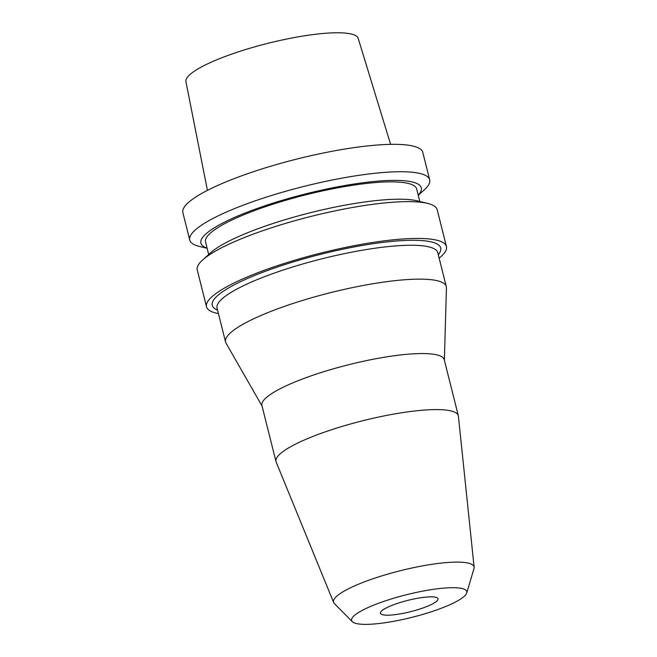 <?xml version="1.0" encoding="UTF-8"?>
<svg xmlns="http://www.w3.org/2000/svg" width="657" height="657" viewBox="0 0 657 657"><rect width="100%" height="100%" fill="white"/><g stroke="black" fill="none" stroke-linecap="round" stroke-linejoin="round"><path stroke-width="0.99" d="M390.619 144.359L358.188 38.41A88.81 17.402 165.9 0 0 276.687 41.21A88.81 17.402 165.9 0 0 187.048 77.748A88.81 17.402 165.9 0 0 185.931 81.673L207.423 190.374M429.678 179.821L422.788 152.416A123.688 24.235 165.9 0 0 309.817 155.947A123.688 24.235 165.9 0 0 184.371 206.98A123.688 24.235 165.9 0 0 182.876 212.679L189.758 240.084A123.688 24.235 -14.1 0 1 191.253 234.385A123.688 24.235 -14.1 0 1 316.699 183.352A123.688 24.235 -14.1 0 1 429.678 179.821A123.688 24.235 -14.1 0 1 428.183 185.52A123.688 24.235 -14.1 0 1 424.307 189.824L418.254 195.285M207.127 248.313L199.211 246.359A123.688 24.235 -14.1 0 1 189.758 240.084M207.095 248.19A113.612 22.264 -14.1 0 1 202.29 237.924A113.612 22.264 -14.1 0 1 329.28 188.493A113.612 22.264 -14.1 0 1 419.922 193.043A113.612 22.264 -14.1 0 1 418.222 195.162M419.815 201.477L416.669 188.97A108.84 21.328 165.9 0 0 317.249 192.082A108.84 21.328 165.9 0 0 206.856 236.988A108.84 21.328 165.9 0 0 205.542 241.998L208.68 254.505M446.432 246.523L437.184 209.706A123.688 24.235 165.9 0 0 427.723 203.432L417.335 200.87A113.612 22.264 165.9 0 0 310.408 212.712A113.612 22.264 165.9 0 0 210.577 252.797L202.635 259.975A123.688 24.235 165.9 0 0 198.759 264.27A123.688 24.235 165.9 0 0 197.264 269.97L206.512 306.786A123.688 24.235 -14.1 0 1 208.006 301.087A123.688 24.235 -14.1 0 1 333.452 250.054A123.688 24.235 -14.1 0 1 446.432 246.523A123.688 24.235 -14.1 0 1 444.937 252.222A123.688 24.235 -14.1 0 1 439.147 258.144M427.723 203.432A123.688 24.235 165.9 0 0 311.319 216.334A123.688 24.235 165.9 0 0 202.635 259.975M218.42 313.586A123.688 24.235 -14.1 0 1 206.512 306.786M438.326 254.883L439.492 253.019A117.751 23.069 165.9 0 0 344.547 248.839A117.751 23.069 165.9 0 0 213.689 299.912A117.751 23.069 165.9 0 0 215.693 309.233L217.598 310.326M446.292 286.575L437.776 252.699A113.792 22.297 165.9 0 0 333.838 255.951A113.792 22.297 165.9 0 0 218.428 302.893A113.792 22.297 165.9 0 0 217.056 308.141L225.565 342.018A113.792 22.297 -14.1 0 1 226.936 336.778A113.792 22.297 -14.1 0 1 342.346 289.827A113.792 22.297 -14.1 0 1 446.292 286.575A113.792 22.297 -14.1 0 1 446.423 287.807L444.378 360.192M262.036 405.993L226.033 343.168A113.792 22.297 -14.1 0 1 225.565 342.018M458.323 415.733L444.255 359.699A94 18.421 165.9 0 0 358.385 362.385A94 18.421 165.9 0 0 263.046 401.172A94 18.421 165.9 0 0 261.913 405.5L275.989 461.534A94 18.421 -14.1 0 1 277.123 457.198A94 18.421 -14.1 0 1 372.462 418.419A94 18.421 -14.1 0 1 458.323 415.733A94 18.421 -14.1 0 1 458.414 416.242L474.124 567.229A72.451 14.199 -14.1 0 1 473.984 568.543L466.725 592.967A59.368 11.637 -14.1 0 1 466.068 594.298A59.368 11.637 -14.1 0 1 409.18 618.015A59.368 11.637 -14.1 0 1 352.333 621.694A59.368 11.637 -14.1 0 1 352.341 617.761A59.368 11.637 -14.1 0 1 415.873 592.524A59.368 11.637 -14.1 0 1 466.725 592.967M474.124 567.229A72.451 14.199 -14.1 0 0 408.868 568.683A72.451 14.199 -14.1 0 0 334.405 598.798A72.451 14.199 165.9 0 0 333.649 602.51L276.145 462.027A94 18.421 -14.1 0 1 275.989 461.534M333.649 602.51A72.451 14.199 165.9 0 0 334.397 603.602L352.333 621.694M437.636 600.161A29.688 5.814 165.9 0 0 437.997 598.798A29.688 5.814 165.9 0 0 410.88 599.644A29.688 5.814 165.9 0 0 380.773 611.897A29.688 5.814 165.9 0 0 380.411 613.26A29.688 5.814 165.9 0 0 407.529 612.414A29.688 5.814 165.9 0 0 437.636 600.161"/></g></svg>
